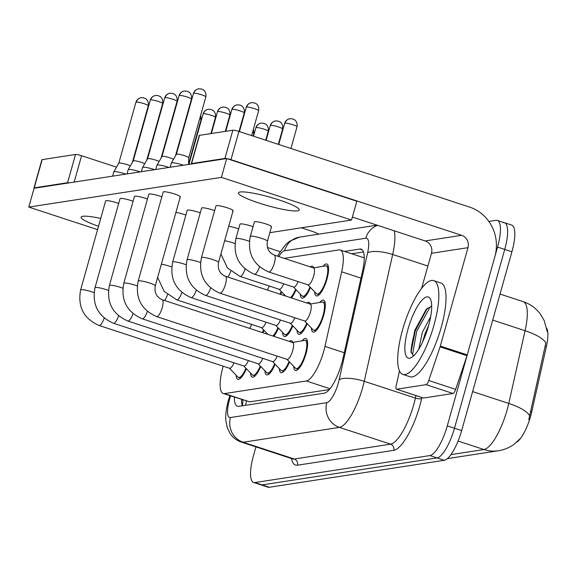 <?xml version="1.0" encoding="UTF-8"?>
<svg xmlns="http://www.w3.org/2000/svg" width="576" height="576" viewBox="0 0 576 576"><rect width="100%" height="100%" fill="white"/><g stroke="black" fill="none" stroke-linecap="round" stroke-linejoin="round"><path stroke-width="0.86" d="M310.248 266.875A16.783 4.882 108.2 0 1 312.444 266.227A16.783 4.882 108.2 0 1 313.769 267.854M323.014 266.278A16.783 4.882 108.2 0 1 326.837 264.01A16.783 4.882 108.2 0 1 326.952 279.13A16.783 4.882 108.2 0 1 316.375 295.898A16.783 4.882 108.2 0 1 314.64 291.809M306.965 303.034A16.783 4.882 108.2 0 1 309.168 302.378A16.783 4.882 108.2 0 1 310.486 304.013M319.73 302.429A16.783 4.882 108.2 0 1 323.554 300.161A16.783 4.882 108.2 0 1 323.676 315.281A16.783 4.882 108.2 0 1 313.092 332.057A16.783 4.882 108.2 0 1 311.357 327.96M289.296 341.41A16.783 4.882 108.2 0 1 291.499 340.754A16.783 4.882 108.2 0 1 292.817 342.382M302.062 340.805A16.783 4.882 108.2 0 1 305.885 338.537A16.783 4.882 108.2 0 1 306.007 353.657A16.783 4.882 108.2 0 1 295.423 370.426A16.783 4.882 108.2 0 1 293.688 366.336M223.207 366.185A29.614 8.611 -71.8 0 0 223.027 366.818A29.614 8.611 -71.8 0 0 223.236 393.502A29.614 8.611 -71.8 0 0 224.532 393.595L306.338 380.974A29.614 8.611 -71.8 0 0 324.95 346.406L341.676 271.807A29.614 8.611 -71.8 0 0 340.229 250.006A29.614 8.611 -71.8 0 0 338.933 249.912L284.249 258.35M516.535 442.282A26.654 7.747 -71.8 0 0 531.763 411.746L546.401 346.471A26.654 7.747 -71.8 0 0 546.682 328.277M223.236 393.502L249.718 401.854L329.35 389.57M310.457 287.482A16.783 4.882 108.2 0 1 301.982 298.116A16.783 4.882 108.2 0 1 300.254 294.026M296.071 289.699A16.783 4.882 108.2 0 1 291.506 297.965M281.686 291.917A16.783 4.882 108.2 0 1 280.598 294.386M307.181 323.633A16.783 4.882 108.2 0 1 298.706 334.274A16.783 4.882 108.2 0 1 296.971 330.185M292.788 325.85A16.783 4.882 108.2 0 1 284.321 336.492A16.783 4.882 108.2 0 1 282.586 332.402M278.402 328.075A16.783 4.882 108.2 0 1 273.838 336.334M264.017 330.293A16.783 4.882 108.2 0 1 262.93 332.755M289.512 362.009A16.783 4.882 108.2 0 1 281.038 372.65A16.783 4.882 108.2 0 1 279.302 368.561M275.126 364.226A16.783 4.882 108.2 0 1 266.652 374.868A16.783 4.882 108.2 0 1 264.917 370.778M260.734 366.444A16.783 4.882 108.2 0 1 252.259 377.086A16.783 4.882 108.2 0 1 250.524 372.996M246.348 368.669A16.783 4.882 108.2 0 1 237.874 379.31A16.783 4.882 108.2 0 1 236.138 375.214M488.837 221.422L496.044 220.313A29.614 8.611 108.2 0 1 497.34 220.399A29.614 8.611 108.2 0 1 497.549 247.082L447.293 425.873L454.478 428.234A29.614 8.611 108.2 0 1 437.098 457.92L262.13 484.913A29.614 8.611 108.2 0 1 260.834 484.826A29.614 8.611 108.2 0 0 262.13 484.913L437.098 457.92A29.614 8.611 108.2 0 0 454.478 428.234L504.734 249.437L454.478 428.234L461.657 430.589A29.614 8.611 108.2 0 1 444.283 460.274L269.309 487.267A29.614 8.611 108.2 0 1 268.013 487.181L253.656 482.472A29.614 8.611 108.2 0 1 253.44 455.789L255.946 446.89M503.23 222.667A29.614 8.611 108.2 0 1 504.518 222.754A29.614 8.611 108.2 0 1 504.734 249.437A29.614 8.611 108.2 0 0 504.518 222.754L511.704 225.108A29.614 8.611 108.2 0 1 511.913 251.791L461.657 430.589M528.782 419.674L545.861 342.929A34.553 10.433 -167.4 0 0 525.074 330.71A39.485 11.477 -71.8 0 0 523.145 301.637L500.033 294.062M234.338 397.145A29.614 8.611 -71.8 0 0 237.442 406.267A29.614 8.611 -71.8 0 0 238.738 406.361L324.331 393.149A29.614 8.611 -71.8 0 0 342.943 358.589L362.592 270.936A29.614 8.611 -71.8 0 0 361.145 249.134A29.614 8.611 -71.8 0 0 359.849 249.041L344.513 251.41M242.309 405.806A29.614 8.611 108.2 0 1 241.524 399.499M447.293 425.873A29.614 8.611 108.2 0 1 429.919 455.566L254.945 482.558A29.614 8.611 108.2 0 1 253.656 482.472M351.691 253.764L363.456 251.95M286.927 359.33L295.474 368.186A14.81 4.306 -71.8 0 0 296.042 368.554A14.81 4.306 -71.8 0 0 305.374 353.75A14.81 4.306 -71.8 0 0 305.273 340.409A14.81 4.306 -71.8 0 0 304.596 340.373L292.464 342.446M287.114 359.388A8.885 2.585 -71.8 0 0 292.716 350.51A8.885 2.585 -71.8 0 0 292.651 342.504L162.158 299.707A8.885 2.585 -71.8 0 1 162.223 307.714A8.885 2.585 -71.8 0 1 157.19 316.577A8.885 2.585 -71.8 0 1 156.622 316.591L287.114 359.388M170.15 167.27L171.346 163.037A8.885 1.238 15.7 0 1 171.36 162.994A8.885 1.238 15.7 0 1 171.821 162.792A8.885 1.238 15.7 0 1 182.729 165.002A8.885 1.238 15.7 0 1 183.406 165.226M176.364 154.296A6.415 0.9 15.7 0 1 176.378 154.267A6.415 0.9 15.7 0 1 176.71 154.116A6.415 0.9 15.7 0 1 184.586 155.714A6.415 0.9 15.7 0 1 188.726 157.738A6.415 0.9 15.7 0 1 188.719 157.766L188.546 164.434M304.596 320.954L313.142 329.81A14.81 4.306 -71.8 0 0 313.711 330.178A14.81 4.306 -71.8 0 0 323.042 315.382A14.81 4.306 -71.8 0 0 322.934 302.04A14.81 4.306 -71.8 0 0 322.265 301.997L310.133 304.07M304.783 321.019A8.885 2.585 -71.8 0 0 310.385 312.142A8.885 2.585 -71.8 0 0 310.32 304.135L225.418 276.286A8.885 2.585 -71.8 0 1 225.482 284.292A8.885 2.585 -71.8 0 1 220.45 293.155A8.885 2.585 -71.8 0 1 219.881 293.17L304.783 321.019M307.879 284.803L316.418 293.659A14.81 4.306 -71.8 0 0 316.987 294.026A14.81 4.306 -71.8 0 0 326.326 279.223A14.81 4.306 -71.8 0 0 326.218 265.882A14.81 4.306 -71.8 0 0 325.541 265.846L313.416 267.919M308.066 284.861A8.885 2.585 -71.8 0 0 313.668 275.983A8.885 2.585 -71.8 0 0 313.603 267.977L274.291 255.089A8.885 2.585 -71.8 0 1 274.356 263.088A8.885 2.585 -71.8 0 1 269.323 271.951A8.885 2.585 -71.8 0 1 268.754 271.973L308.066 284.861M272.542 361.548L281.088 370.404A14.81 4.306 -71.8 0 0 281.65 370.771A14.81 4.306 -71.8 0 0 289.066 361.541M137.239 285.955A8.885 1.238 15.7 0 0 124.459 282.989A8.885 1.238 15.7 0 0 124.265 283.01A8.885 1.238 15.7 0 0 123.79 283.255C120.672 300.125 126.821 311.976 142.229 318.809L272.729 361.613A8.885 2.585 -71.8 0 0 277.157 356.126M155.765 169.495L156.953 165.254A8.885 1.238 15.7 0 1 156.974 165.211A8.885 1.238 15.7 0 1 157.435 165.01A8.885 1.238 15.7 0 1 168.343 167.22A8.885 1.238 15.7 0 1 169.013 167.45M161.978 156.514A6.415 0.9 15.7 0 1 161.993 156.485A6.415 0.9 15.7 0 1 162.324 156.334A6.415 0.9 15.7 0 1 170.201 157.932A6.415 0.9 15.7 0 1 173.506 159.257M258.156 363.773L266.695 372.622A14.81 4.306 -71.8 0 0 267.264 372.989A14.81 4.306 -71.8 0 0 274.673 363.766M122.846 288.173A8.885 1.238 15.7 0 0 110.066 285.214A8.885 1.238 15.7 0 0 109.872 285.235A8.885 1.238 15.7 0 0 109.397 285.48C106.279 302.342 112.428 314.194 127.843 321.034L258.343 363.83A8.885 2.585 -71.8 0 0 262.764 358.344M141.379 171.713L142.567 167.472A8.885 1.238 15.7 0 1 142.589 167.436A8.885 1.238 15.7 0 1 143.042 167.227A8.885 1.238 15.7 0 1 153.95 169.445A8.885 1.238 15.7 0 1 154.627 169.668M164.7 97.848C165.492 95.357 167.22 93.823 169.898 93.247A6.415 6.077 81.2 0 0 165.046 97.675A6.415 0.9 15.7 0 0 164.7 97.848L147.593 158.717A6.415 0.9 15.7 0 1 147.6 158.702A6.415 0.9 15.7 0 1 147.931 158.558A6.415 0.9 15.7 0 1 155.815 160.157A6.415 0.9 15.7 0 1 159.12 161.474M243.763 365.99L252.31 374.846A14.81 4.306 -71.8 0 0 252.878 375.214A14.81 4.306 -71.8 0 0 260.287 365.983M108.461 290.39A8.885 1.238 15.7 0 0 95.681 287.431A8.885 1.238 15.7 0 0 95.486 287.453A8.885 1.238 15.7 0 0 95.011 287.698C91.894 304.567 98.042 316.418 113.458 323.251L243.95 366.048A8.885 2.585 -71.8 0 0 248.378 360.562M126.986 173.93L128.182 169.697A8.885 1.238 15.7 0 1 128.196 169.654A8.885 1.238 15.7 0 1 128.657 169.452A8.885 1.238 15.7 0 1 139.565 171.662A8.885 1.238 15.7 0 1 140.242 171.886M133.2 160.956A6.415 0.9 15.7 0 1 133.214 160.92A6.415 0.9 15.7 0 1 133.546 160.776A6.415 0.9 15.7 0 1 141.422 162.374A6.415 0.9 15.7 0 1 144.734 163.699M229.378 368.208L237.924 377.064A14.81 4.306 -71.8 0 0 238.486 377.431A14.81 4.306 -71.8 0 0 245.902 368.201M94.075 292.615A8.885 1.238 15.7 0 0 81.295 289.649A8.885 1.238 15.7 0 0 81.101 289.67A8.885 1.238 15.7 0 0 80.626 289.915C77.508 306.785 83.657 318.636 99.065 325.469L229.565 368.273A8.885 2.585 -71.8 0 0 233.993 362.786M112.601 176.155L113.789 171.914A8.885 1.238 15.7 0 1 113.81 171.871A8.885 1.238 15.7 0 1 114.271 171.67A8.885 1.238 15.7 0 1 125.179 173.88A8.885 1.238 15.7 0 1 125.849 174.11M118.814 163.174A6.415 0.9 15.7 0 1 118.829 163.145A6.415 0.9 15.7 0 1 119.16 162.994A6.415 0.9 15.7 0 1 127.037 164.592A6.415 0.9 15.7 0 1 130.342 165.917M290.21 323.179L298.75 332.028A14.81 4.306 -71.8 0 0 299.318 332.395A14.81 4.306 -71.8 0 0 306.734 323.165M200.498 262.534A8.885 1.238 15.7 0 0 187.718 259.567A8.885 1.238 15.7 0 0 187.524 259.596A8.885 1.238 15.7 0 0 187.049 259.841C183.931 276.703 190.08 288.554 205.495 295.394L290.398 323.237A8.885 2.585 -71.8 0 0 294.826 317.75M275.818 325.397L284.364 334.253A14.81 4.306 -71.8 0 0 284.933 334.62A14.81 4.306 -71.8 0 0 292.342 325.39M186.113 264.751A8.885 1.238 15.7 0 0 173.333 261.792A8.885 1.238 15.7 0 0 173.138 261.814A8.885 1.238 15.7 0 0 172.663 262.058C169.546 278.921 175.694 290.772 191.102 297.612L276.012 325.454A8.885 2.585 -71.8 0 0 280.433 319.968M272.808 335.995A14.81 4.306 -71.8 0 0 277.956 327.607M157.637 277.459L164.218 291.413L176.717 299.83L261.619 327.679A8.885 2.585 -71.8 0 0 266.047 322.193M293.486 287.021L302.033 295.877A14.81 4.306 -71.8 0 0 302.602 296.244A14.81 4.306 -71.8 0 0 310.01 287.014M249.372 241.33A8.885 1.238 15.7 0 0 236.592 238.37A8.885 1.238 15.7 0 0 236.398 238.392A8.885 1.238 15.7 0 0 235.922 238.637C232.805 255.499 238.954 267.35 254.369 274.19L293.674 287.086A8.885 2.585 -71.8 0 0 298.102 281.599M434.009 325.094A49.356 14.35 108.2 0 1 402.89 374.422A49.356 14.35 108.2 0 1 402.538 329.947A49.356 14.35 108.2 0 1 433.656 280.62A49.356 14.35 108.2 0 1 434.009 325.094M433.656 280.62L440.834 282.974A49.356 14.35 108.2 0 1 441.187 327.449A49.356 14.35 108.2 0 1 410.069 376.776L402.89 374.422M428.695 325.368L425.225 333.23L422.489 342.252M430.668 316.685L422.374 332.302L418.802 349.15M408.01 329.105A32.191 9.36 108.2 0 1 430.531 299.268A32.191 9.36 108.2 0 1 428.53 325.937A32.191 9.36 108.2 0 1 411.415 357.545A32.191 9.36 108.2 0 1 408.01 329.105M431.676 306.18L426.269 309.24L414.734 330.466L410.947 351.814L413.561 355.925M431.086 306.202L429.941 307.346L416.65 331.466L412.639 354.154L413.237 355.889M427.363 308.182L415.224 330.998L411.026 352.361M318.672 234.173A39.485 37.375 81.2 0 0 312.235 231.358L301.37 227.794M33.962 187.992L41.897 159.761A4.939 0.691 15.7 0 1 42.163 159.624L34.229 187.855A4.939 0.691 -164.3 0 0 33.962 187.992A4.939 0.691 -164.3 0 0 34.135 188.258M69.293 182.837A4.939 0.691 -164.3 0 0 67.586 182.707L75.521 154.476L42.163 159.624M75.521 154.476A4.939 0.691 15.7 0 1 81.583 155.707L74.167 182.081M116.518 167.162L81.583 155.707M67.586 182.707L34.229 187.855M267.394 247.478L280.202 251.683M426.089 384.653A4.939 1.433 -71.8 0 0 428.731 380.527L440.071 346.882A4.939 1.433 -71.8 0 0 440.323 346.061L467.251 354.888A4.939 1.433 108.2 0 1 466.999 355.709L455.659 389.362A4.939 1.433 108.2 0 1 453.017 393.487L426.089 384.653L396.662 389.196L423.59 398.03A4.939 1.433 108.2 0 1 423.374 398.009L396.446 389.182A4.939 1.433 -71.8 0 0 396.662 389.196M453.017 393.487L423.59 398.03M467.251 354.888L494.906 256.493A39.485 37.375 81.2 0 0 469.584 207.079L238.932 131.429L230.998 159.66L461.65 235.31A9.871 9.346 -98.8 0 1 467.978 247.666L440.323 346.061M191.311 163.714L199.246 135.482A4.939 0.691 15.7 0 1 199.512 135.346L191.578 163.577A4.939 0.691 -164.3 0 0 191.311 163.714A4.939 0.691 -164.3 0 0 191.484 163.98M226.642 158.558A4.939 0.691 -164.3 0 0 224.935 158.429L232.87 130.198L199.512 135.346M232.87 130.198A4.939 0.691 15.7 0 1 238.932 131.429M224.935 158.429L191.578 163.577M352.368 217.073L425.146 240.941A9.871 9.346 -98.8 0 1 431.474 253.296L421.654 288.252M230.998 159.66A4.939 0.691 -164.3 0 0 226.778 158.58M410.983 351.778A39.485 11.477 108.2 0 1 414.166 334.202M399.492 370.886L396.209 385.546A4.939 1.433 -71.8 0 0 396.446 389.182M253.044 226.692A8.885 1.238 -164.3 0 0 240.473 223.898A8.885 1.238 -164.3 0 0 239.998 224.143L235.922 238.637M254.858 221.681A8.885 1.238 -164.3 0 0 254.383 221.926L250.308 236.419A8.885 1.238 15.7 0 1 250.783 236.174A8.885 1.238 15.7 0 1 250.978 236.153A8.885 1.238 15.7 0 1 260.726 238.075A8.885 1.238 15.7 0 1 267.415 241.222L271.49 226.735A8.885 1.238 -164.3 0 0 264.535 223.502A8.885 1.238 -164.3 0 0 254.858 221.681M200.261 212.846A8.885 1.238 -164.3 0 0 187.682 210.06A8.885 1.238 -164.3 0 0 187.207 210.305L172.663 262.058M214.646 210.629A8.885 1.238 -164.3 0 0 202.075 207.835A8.885 1.238 -164.3 0 0 201.6 208.08L187.049 259.841M118.692 203.443A8.885 1.238 -164.3 0 0 106.121 200.657A8.885 1.238 -164.3 0 0 105.646 200.902L80.626 289.915M133.085 201.226A8.885 1.238 -164.3 0 0 120.506 198.432A8.885 1.238 -164.3 0 0 120.031 198.677L95.011 287.698M147.47 199.001A8.885 1.238 -164.3 0 0 134.899 196.214A8.885 1.238 -164.3 0 0 134.424 196.459L109.397 285.48M161.856 196.783A8.885 1.238 -164.3 0 0 149.285 193.997A8.885 1.238 -164.3 0 0 148.81 194.242L123.79 283.255M216.461 205.618A8.885 1.238 -164.3 0 0 215.986 205.862L201.434 257.616A8.885 1.238 15.7 0 1 201.91 257.371A8.885 1.238 15.7 0 1 202.104 257.35A8.885 1.238 15.7 0 1 211.853 259.279A8.885 1.238 15.7 0 1 218.542 262.426L233.093 210.672A8.885 1.238 -164.3 0 0 226.138 207.439A8.885 1.238 -164.3 0 0 216.461 205.618M179.827 197.071A8.885 1.238 -164.3 0 0 180.302 196.826A8.885 1.238 -164.3 0 0 173.354 193.601A8.885 1.238 -164.3 0 0 163.67 191.772A8.885 1.238 -164.3 0 0 163.195 192.017L138.175 281.038A8.885 1.238 15.7 0 1 138.65 280.793A8.885 1.238 15.7 0 1 138.845 280.771A8.885 1.238 15.7 0 1 148.594 282.701A8.885 1.238 15.7 0 1 155.282 285.847C154.224 292.622 156.514 297.245 162.158 299.707M240.12 192.01A31.586 4.414 -164.3 0 0 238.428 192.881A31.586 4.414 -164.3 0 0 263.146 204.365A31.586 4.414 -164.3 0 0 297.562 210.852A31.586 4.414 -164.3 0 0 299.254 209.981A31.586 4.414 -164.3 0 0 274.536 198.497A31.586 4.414 -164.3 0 0 240.12 192.01M100.714 218.455A31.586 4.414 -164.3 0 0 82.771 216.288A31.586 4.414 -164.3 0 0 81.079 217.159A31.586 4.414 -164.3 0 0 98.51 226.282M232.618 210.917A8.885 1.238 -164.3 0 0 233.093 210.672M269.827 232.661L351.533 220.054L221.393 177.372L28.8 207.086L97.567 229.637M185.868 215.064A8.885 1.238 -164.3 0 0 175.918 212.429M271.015 226.98A8.885 1.238 -164.3 0 0 271.49 226.735M238.658 228.91A8.885 1.238 -164.3 0 0 228.708 226.274M351.533 220.054L356.825 201.233L226.685 158.551L34.092 188.266L28.8 207.086M221.393 177.372L226.685 158.551M262.325 332.561A14.81 4.306 -71.8 0 0 263.57 329.825M249.516 328.363A8.885 2.585 -71.8 0 0 251.662 324.41M290.477 297.626A14.81 4.306 -71.8 0 0 295.625 289.231M220.903 254.038L227.477 267.991L239.976 276.408L279.288 289.303A8.885 2.585 -71.8 0 0 283.716 283.817M279.994 294.185A14.81 4.306 -71.8 0 0 281.239 291.456M267.185 289.987A8.885 2.585 -71.8 0 0 269.33 286.034M246.47 401.119A29.614 28.03 81.2 0 0 245.693 405.288M531.763 411.746L530.467 411.314M546.401 346.471L545.098 346.046M249.718 401.854L224.532 393.595M360.979 278.136L341.676 271.807M344.254 352.735L324.95 346.406M330.034 388.742L306.338 380.974M520.034 438.768L514.476 443.952C509.782 447.509 504.446 449.777 498.485 450.742A34.553 32.702 -98.8 0 1 483.955 449.532A39.485 11.477 -71.8 0 0 507.125 409.946A39.485 11.477 -71.8 0 0 508.774 403.445L525.074 330.71L492.71 320.098M529.596 415.728A34.553 10.433 -167.4 0 0 508.774 403.445L472.615 391.586M450.914 454.63L483.955 449.532L458.086 441.05M444.283 460.274L429.919 455.566M269.309 487.267L254.945 482.558M511.913 251.791L497.549 247.082M230.645 395.935L230.486 396.403A19.742 5.738 -71.8 0 0 229.471 399.686A19.742 5.738 -71.8 0 0 230.479 417.535L326.772 402.674A19.742 5.738 -71.8 0 0 338.357 382.889A19.742 5.738 -71.8 0 0 339.185 379.634L367.61 252.821A19.742 5.738 -71.8 0 0 365.782 238.226L284.58 250.754A19.742 5.738 -71.8 0 0 278.806 256.565M394.294 230.825A39.485 11.477 108.2 0 1 392.674 254.484L364.248 381.298A39.485 11.477 108.2 0 1 362.599 387.799A39.485 11.477 108.2 0 1 339.437 427.385L243.137 442.246A39.485 11.477 108.2 0 1 241.409 442.123L292.572 458.899A39.485 11.477 -71.8 0 0 294.293 459.022L390.593 444.161A39.485 11.477 -71.8 0 0 413.762 404.582A39.485 11.477 -71.8 0 0 415.404 398.074L415.966 395.582M421.891 397.526L421.675 398.491A44.424 12.917 108.2 0 1 393.754 450.338L297.461 465.199A4.939 4.673 81.2 0 0 294.293 459.022L243.137 442.246A19.742 18.691 -98.8 0 1 230.479 417.535M421.675 398.491A4.939 1.49 12.6 0 1 415.404 398.074L364.248 381.298A19.742 5.962 -167.4 0 0 339.185 379.634M297.461 465.199A44.424 12.917 108.2 0 1 291.434 458.532M326.772 402.674A19.742 18.691 -98.8 0 0 339.437 427.385L390.593 444.161A4.939 4.673 81.2 0 1 393.754 450.338M367.61 252.821A19.742 5.962 -167.4 0 1 392.674 254.484L427.896 266.033M365.782 238.226A19.742 18.691 -98.8 0 1 377.64 225.36M284.58 250.754A19.742 18.691 -98.8 0 1 299.513 237.125L289.318 241.409L285.754 244.483L279.374 253.058L277.675 256.198M230.486 396.403A19.742 0.526 -161.4 0 1 229.73 395.986L229.838 395.669M241.517 399.701L242.921 400.14M362.239 249.826L359.849 249.041M205.834 96.883C206.654 91.591 202.939 89.453 203.234 89.82L201.24 88.927L198.677 88.805C195.998 89.381 194.263 90.922 193.478 93.413A6.415 0.9 15.7 0 1 193.824 93.233A6.415 0.9 15.7 0 1 200.815 94.55A6.415 0.9 15.7 0 1 205.834 96.883L188.726 157.752M198.677 88.805A6.415 6.077 81.2 0 0 193.824 93.233M258.617 110.729C259.438 105.437 255.73 103.291 256.018 103.666L254.023 102.773L251.467 102.65C248.789 103.226 247.054 104.76 246.269 107.251A6.415 0.9 15.7 0 1 246.607 107.078A6.415 0.9 15.7 0 1 253.598 108.396A6.415 0.9 15.7 0 1 258.617 110.729L251.633 135.598M251.467 102.65A6.415 6.077 81.2 0 0 246.607 107.078M297.022 126.792C297.835 121.5 294.127 119.354 294.422 119.729L292.421 118.836L289.865 118.714C287.186 119.29 285.451 120.823 284.666 123.314A6.415 0.9 15.7 0 1 285.005 123.142A6.415 0.9 15.7 0 1 291.996 124.459A6.415 0.9 15.7 0 1 297.022 126.792L290.923 148.478M289.865 118.714A6.415 6.077 81.2 0 0 285.005 123.142M191.448 99.101C192.262 93.816 188.554 91.67 188.842 92.038L186.847 91.145L184.291 91.022C181.613 91.606 179.878 93.139 179.093 95.63A6.415 0.9 15.7 0 1 179.431 95.45A6.415 0.9 15.7 0 1 186.422 96.768A6.415 0.9 15.7 0 1 191.448 99.101L175.522 155.758M184.291 91.022A6.415 6.077 81.2 0 0 179.431 95.45M142.229 318.809A8.885 2.585 -71.8 0 0 142.805 318.794A8.885 2.585 -71.8 0 0 147.377 311.414M127.843 321.034A8.885 2.585 -71.8 0 0 128.412 321.012A8.885 2.585 -71.8 0 0 132.984 313.632M165.046 97.675A6.415 0.9 15.7 0 1 172.037 98.993A6.415 0.9 15.7 0 1 177.055 101.326L161.136 157.975M162.67 103.543C163.49 98.251 159.775 96.113 160.07 96.48L158.076 95.587L155.513 95.465C152.834 96.041 151.099 97.574 150.314 100.073A6.415 0.9 15.7 0 1 150.66 99.893A6.415 0.9 15.7 0 1 157.651 101.21A6.415 0.9 15.7 0 1 162.67 103.543L146.743 160.193M155.513 95.465A6.415 6.077 81.2 0 0 150.66 99.893M113.458 323.251A8.885 2.585 -71.8 0 0 114.026 323.237A8.885 2.585 -71.8 0 0 118.598 315.85M148.284 105.761C149.098 100.476 145.39 98.33 145.678 98.698L143.683 97.805L141.127 97.682C138.449 98.266 136.714 99.799 135.929 102.29A6.415 0.9 15.7 0 1 136.267 102.11A6.415 0.9 15.7 0 1 143.258 103.428A6.415 0.9 15.7 0 1 148.284 105.761L132.358 162.418M141.127 97.682A6.415 6.077 81.2 0 0 136.267 102.11M99.065 325.469A8.885 2.585 -71.8 0 0 99.641 325.454A8.885 2.585 -71.8 0 0 104.213 318.074M244.231 112.946C245.052 107.654 241.337 105.516 241.632 105.883L239.638 104.99L237.074 104.868C234.396 105.444 232.668 106.985 231.876 109.476A6.415 0.9 15.7 0 1 232.222 109.296A6.415 0.9 15.7 0 1 239.213 110.614A6.415 0.9 15.7 0 1 244.231 112.946L239.026 131.465M237.074 104.868A6.415 6.077 81.2 0 0 232.222 109.296M205.495 295.394A8.885 2.585 -71.8 0 0 206.064 295.373A8.885 2.585 -71.8 0 0 210.636 287.993M229.846 115.164C230.666 109.879 226.951 107.734 227.246 108.101L225.252 107.208L222.689 107.086C220.01 107.669 218.275 109.202 217.49 111.694A6.415 0.9 15.7 0 1 217.836 111.514A6.415 0.9 15.7 0 1 224.827 112.831A6.415 0.9 15.7 0 1 229.846 115.164L225.288 131.371M222.689 107.086A6.415 6.077 81.2 0 0 217.836 111.514M191.102 297.612A8.885 2.585 -71.8 0 0 191.678 297.59A8.885 2.585 -71.8 0 0 196.25 290.21M215.453 117.389C216.274 112.097 212.566 109.951 212.854 110.326L210.859 109.433L208.303 109.31C205.625 109.886 203.89 111.42 203.105 113.911A6.415 0.9 15.7 0 1 203.443 113.738A6.415 0.9 15.7 0 1 210.434 115.056A6.415 0.9 15.7 0 1 215.453 117.389L210.902 133.589M208.303 109.31A6.415 6.077 81.2 0 0 203.443 113.738M176.717 299.83A8.885 2.585 -71.8 0 0 177.286 299.815A8.885 2.585 -71.8 0 0 181.858 292.428M161.366 264.19A8.885 1.238 15.7 0 1 171.72 266.969M282.629 129.01C283.45 123.718 279.742 121.579 280.03 121.946L278.035 121.054L275.479 120.931C272.801 121.507 271.066 123.048 270.274 125.539A6.415 0.9 15.7 0 1 270.619 125.359A6.415 0.9 15.7 0 1 277.61 126.677A6.415 0.9 15.7 0 1 282.629 129.01L278.316 144.346M275.479 120.931A6.415 6.077 81.2 0 0 270.619 125.359M254.369 274.19A8.885 2.585 -71.8 0 0 254.938 274.176A8.885 2.585 -71.8 0 0 259.51 266.789M461.65 235.31L425.146 240.941M467.978 247.666L431.474 253.296M466.999 355.709L440.071 346.882M428.731 380.527L455.659 389.362M164.614 300.514A8.885 2.585 -71.8 0 0 167.472 294.653M199.721 118.62A6.415 0.9 15.7 0 1 201.067 119.606L188.554 164.124M268.243 131.227C269.064 125.942 265.349 123.797 265.644 124.164L263.65 123.271L261.086 123.149C258.408 123.732 256.68 125.266 255.888 127.757A6.415 0.9 15.7 0 1 256.234 127.577A6.415 0.9 15.7 0 1 263.225 128.894A6.415 0.9 15.7 0 1 268.243 131.227L265.716 140.213M261.086 123.149A6.415 6.077 81.2 0 0 256.234 127.577M239.976 276.408A8.885 2.585 -71.8 0 0 240.552 276.394A8.885 2.585 -71.8 0 0 245.124 269.014M224.633 240.768A8.885 1.238 15.7 0 1 234.986 243.554M227.873 277.092A8.885 2.585 -71.8 0 0 230.731 271.231M252.511 132.458A6.415 0.9 15.7 0 1 253.858 133.452L253.116 136.08M242.942 399.967L242.482 405.778M364.248 257.882L340.229 250.006M547.2 331.546L544.248 320.695L540.367 314.064C535.925 308.153 530.179 304.013 523.145 301.637M498.485 450.742L447.365 458.633M229.73 395.986L228.413 400.234C226.181 408.715 225.331 415.483 225.871 420.53L227.196 427.442L229.975 433.289C232.783 437.537 236.599 440.474 241.409 442.123M497.34 220.399L504.518 222.754M377.042 225.166L299.513 237.125M296.042 368.554L298.224 369.266M155.282 285.847L180.302 196.826M305.273 340.409L307.454 341.129M138.175 281.038C135.058 297.907 141.206 309.758 156.622 316.591M193.478 93.413L176.371 154.274L171.36 162.994M313.711 330.178L315.893 330.89M201.434 257.616C198.317 274.486 204.466 286.337 219.881 293.17M322.934 302.04L325.116 302.753M218.542 262.426C217.483 269.201 219.78 273.823 225.418 276.286M246.269 107.251L239.422 131.594M316.987 294.026L319.169 294.739M250.308 236.419C247.19 253.282 253.339 265.133 268.754 271.973M326.218 265.882L328.399 266.602M267.415 241.222C266.357 248.004 268.654 252.619 274.291 255.089M284.666 123.314L278.719 144.482M281.65 370.771L283.831 371.484M161.993 156.485L156.974 165.211M179.093 95.63L161.978 156.499M267.264 372.989L269.446 373.709M147.6 158.702L142.589 167.436M177.055 101.326C177.876 96.034 174.161 93.888 174.456 94.262L172.462 93.37L169.898 93.247M252.878 375.214L255.06 375.926M150.314 100.073L133.207 160.934L128.196 169.654M238.486 377.431L240.667 378.144M118.829 163.145L113.81 171.871M135.929 102.29L118.814 163.159M299.318 332.395L301.5 333.115M231.876 109.476L225.742 131.299M284.933 334.62L287.114 335.333M217.49 111.694L211.356 133.517M261.432 327.614L267.998 334.418M203.105 113.911L188.914 164.376M302.602 296.244L304.783 296.957M270.274 125.539L266.112 140.342M201.067 119.606L200.7 115.142M279.101 289.238L285.667 296.05M255.888 127.757L253.512 136.21M253.858 133.452L253.49 128.988"/></g></svg>
